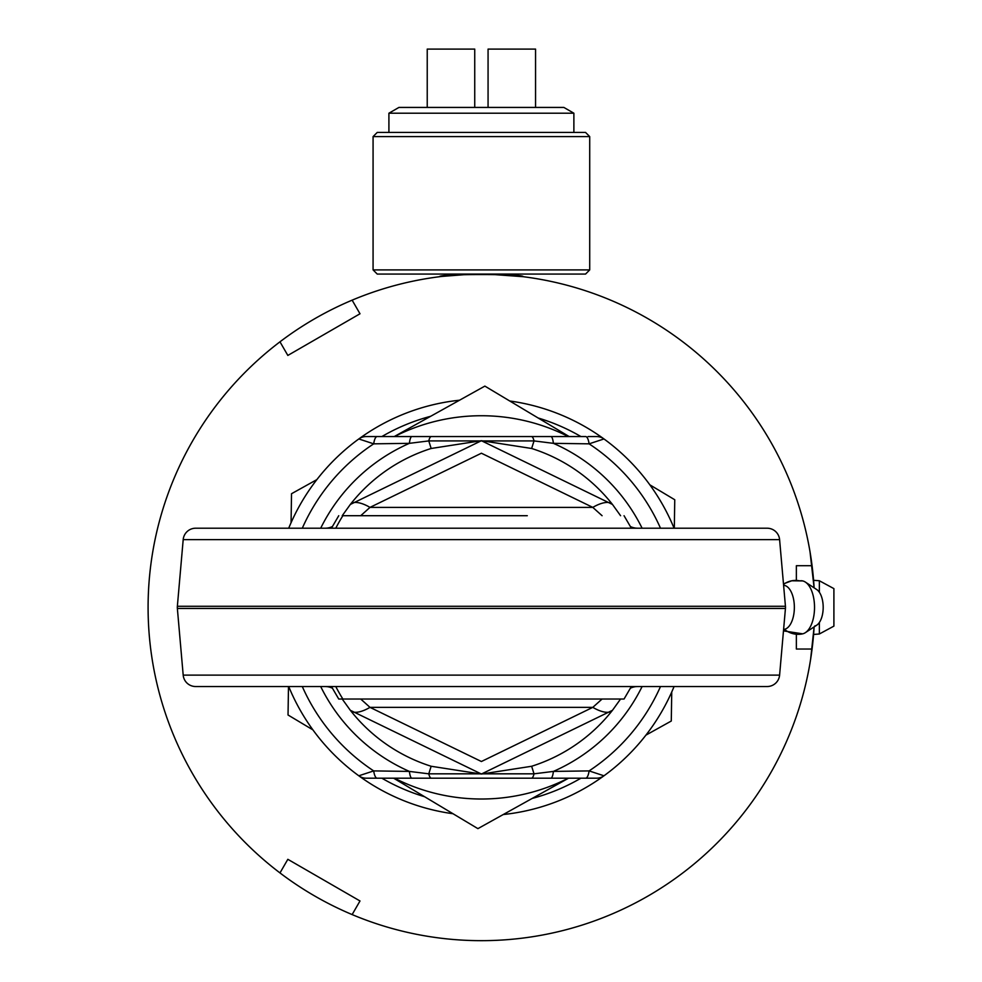 <?xml version="1.0" encoding="UTF-8"?>
<svg xmlns="http://www.w3.org/2000/svg" width="982" height="982" viewBox="0 0 982 982"><rect width="100%" height="100%" fill="white"/><g stroke="black" fill="none" stroke-linecap="round" stroke-linejoin="round"><path stroke-width="1.47" d="M469.519 274.285L441.777 276.433M452.039 275.365L458.189 274.886M480.075 274.076L490.693 274.199M493.271 274.285L496.462 274.42M497.015 274.444L504.527 274.874M511.008 275.39L523.062 276.691L488.054 274.138M482.714 274.076L472.097 274.199M810.604 659.438L814.115 626.909A333.291 333.291 0 0 1 279.98 872.924A333.291 333.291 0 0 1 352.133 300.161A333.291 333.291 0 0 1 814.115 587.837L810.027 551.81M440.537 276.593L439.74 276.691C437.162 273.843 525.64 273.843 523.062 276.691L516.041 275.881M515.918 275.868L498.242 274.506M497.346 274.457L489.625 274.174M458.201 274.886L451.929 275.377M585.554 274.076L377.248 274.076L373.074 269.903L589.716 269.903L585.554 274.076M373.074 136.596L377.248 132.423L585.554 132.423L589.716 136.596L373.074 136.596L373.074 269.903M819.356 592.244L819.356 580.755L813.587 580.301M813.587 634.446L819.356 633.991L833.902 626.123L833.902 588.623L819.356 580.755M819.356 633.991L819.356 622.49M580.927 778.186A197.701 197.701 0 0 1 532.195 798.427M424.617 796.733A197.701 197.701 0 0 1 381.863 778.186M642.105 686.528A179.141 179.141 0 0 1 553.406 771.41L589.09 770.907A12.496 3.781 -90 0 1 585.653 778.186L596.626 778.186A12.496 12.496 0 0 0 603.979 775.792A208.307 208.307 0 0 1 503.263 814.532M453.033 813.734A208.307 208.307 0 0 1 358.811 775.792L373.7 770.907L409.384 771.41A12.496 2.823 90 0 0 411.9 778.186L366.163 778.186A12.496 12.496 0 0 1 358.811 775.792A12.496 12.496 0 0 0 366.163 778.186M509.768 401A208.307 208.307 0 0 1 603.979 438.954L589.09 443.839L553.406 443.336A12.496 2.823 -90 0 0 550.89 436.56L411.9 436.56A12.496 2.823 90 0 0 409.384 443.336L373.7 443.839L358.811 438.954A208.307 208.307 0 0 1 459.527 400.214M381.863 436.56A197.701 197.701 0 0 1 430.607 416.307M538.173 418.001A197.701 197.701 0 0 1 580.927 436.56M783.599 585.297A22.083 11.035 90 0 1 784.373 585.395A22.083 11.035 90 0 1 794.303 605.243A22.083 11.035 90 0 1 784.385 629.352A22.083 11.035 90 0 1 784.373 629.352A27.079 23.347 79 0 0 802.048 633.955A27.079 23.347 79 0 0 802.503 633.856A26.612 13.306 -90 0 0 802.662 633.832A26.612 13.306 -90 0 0 805.375 632.654A26.612 13.306 -90 0 0 814.532 607.367A26.612 13.306 -90 0 0 805.375 582.093A26.612 13.306 -90 0 0 802.662 580.914A26.612 13.306 -90 0 0 799.937 580.878A27.079 23.347 -101 0 0 791.725 580.792L802.662 580.914M814.716 626.025A18.744 9.378 -90 0 0 816.742 625.178A18.744 9.378 -90 0 0 823.186 607.367A18.744 9.378 -90 0 0 816.742 589.556L805.375 582.093M338.79 699.024L623.828 699.024M527.285 515.71L342.718 515.71M354.735 515.71L450.382 515.71M335.77 528.218A169.567 164.669 90 0 1 342.865 515.71L358.479 515.71M553.406 771.41L534.024 773.828L428.778 773.828A12.496 3.388 90 0 0 431.344 778.186L550.89 778.186A12.496 2.823 90 0 0 553.406 771.41M481.61 774.025L531.63 766.267L534.024 773.828A12.496 3.388 -90 0 1 531.446 778.186M531.63 766.267A166.645 166.645 0 0 0 612.461 710.305A24.992 10.336 -141.9 0 1 592.797 707.359L481.401 761.516L369.993 707.359L360.713 699.024M302.296 528.218A195.811 195.811 0 0 1 373.7 443.839A12.496 3.781 -90 0 1 377.137 436.56L366.163 436.56A12.496 12.496 0 0 0 358.811 438.954A208.307 208.307 0 0 0 288.708 528.218M785.477 607.367A12.496 12.496 0 0 1 785.44 608.459L779.598 675.125A12.496 12.496 0 0 1 767.151 686.528L195.639 686.528A12.496 12.496 0 0 1 183.192 675.125L177.361 608.459A12.496 12.496 0 0 1 177.361 606.287L183.192 539.621A12.496 12.496 0 0 1 195.639 528.218L767.151 528.218A12.496 12.496 0 0 1 779.598 539.621L785.44 606.287A12.496 12.496 0 0 1 785.477 607.367M342.215 515.71L350.341 504.441L481.401 440.722L612.461 504.441L620.575 515.71M360.713 515.71L369.993 507.387L481.401 453.218L592.797 507.387A24.992 10.336 141.9 0 1 612.461 504.441A166.645 166.645 0 0 0 531.63 448.479L481.585 440.722M481.192 440.722L431.159 448.479A166.645 166.645 0 0 0 350.341 504.441A24.992 10.336 38.1 0 1 369.993 507.387L592.797 507.387L602.089 515.71M195.639 686.528L767.151 686.528A12.496 12.496 0 0 0 779.598 675.125L183.192 675.125M588.058 436.56L596.626 436.56A12.496 12.496 0 0 1 603.979 438.954A12.496 12.496 0 0 0 596.626 436.56M660.493 528.218A195.811 195.811 0 0 0 589.09 443.839A12.496 3.781 -90 0 0 585.653 436.56L374.743 436.56M374.743 778.186L588.058 778.186M660.493 686.528A195.811 195.811 0 0 1 589.09 770.907L603.979 775.792A208.307 208.307 0 0 0 674.082 686.528A208.307 208.307 0 0 1 603.979 775.792A12.496 12.496 0 0 1 596.626 778.186M302.296 686.528A195.811 195.811 0 0 0 373.7 770.907A12.496 3.781 90 0 0 377.137 778.186M585.653 778.186L550.89 778.186M674.082 528.218A208.307 208.307 0 0 0 603.979 438.954A208.307 208.307 0 0 1 674.082 528.218M411.9 436.56L377.137 436.56M288.708 686.528A208.307 208.307 0 0 0 358.811 775.792A208.307 208.307 0 0 1 288.708 686.528M411.9 778.186L431.344 778.186M325.238 528.218L327.006 528.107L325.238 528.218M635.784 528.107L637.563 528.218L635.784 528.107A16.669 16.669 0 0 1 630.481 526.585M637.563 686.528L635.784 686.639L637.563 686.528M327.006 686.639L325.238 686.528L327.006 686.639A16.669 16.669 0 0 1 332.321 688.161M320.684 528.218A179.141 179.141 0 0 1 409.384 443.336L428.778 440.918L534.024 440.918A12.496 3.388 -90 0 0 531.446 436.56M612.461 504.441A166.645 166.645 0 0 0 531.63 448.479L534.024 440.918L553.406 443.336A179.141 179.141 0 0 1 642.105 528.218M350.341 504.441A166.645 166.645 0 0 1 431.159 448.479L428.778 440.918A12.496 3.388 -90 0 1 431.344 436.56M620.575 699.024L612.461 710.305L481.401 774.025L350.341 710.305A166.645 166.645 0 0 0 431.159 766.267L428.778 773.828L409.384 771.41A179.141 179.141 0 0 1 320.684 686.528M332.321 526.585A16.669 16.669 0 0 1 327.006 528.107M630.481 688.161A16.669 16.669 0 0 1 635.784 686.639M602.089 699.024L592.797 707.359L369.993 707.359A24.992 10.336 -38.1 0 1 350.341 710.305L342.215 699.024M431.159 766.267L481.205 774.025M568.296 778.186A191.65 191.65 0 0 1 394.506 778.186M394.506 436.56A191.65 191.65 0 0 1 568.296 436.56M291.065 522.731L291.519 493.725L316.855 479.621M394.236 436.56L484.875 386.11L569.167 436.56M649.875 484.85L674.757 499.752L674.315 528.218M645.935 735.125L671.283 721.021L671.737 692.015M568.566 778.186L477.915 828.636L393.622 778.186M312.927 729.884L288.033 714.994L288.487 686.528M352.133 914.586L360.001 900.973L287.836 859.311L279.98 872.924M279.98 341.822L287.836 355.435L360.001 313.774L352.133 300.161M812.077 565.706L796.365 565.706L796.365 580.301M796.365 634.446L796.365 649.028L812.077 649.028M398.925 107.431L563.877 107.431L573.881 113.212L388.909 113.212L398.925 107.431M573.881 132.423L573.881 113.212M388.909 132.423L388.909 113.212M535.558 107.431L535.558 49.1L488.066 49.1L488.066 107.431M427.231 107.431L427.231 49.1L474.736 49.1L474.736 107.431M783.526 584.388A27.079 23.347 -101 0 1 791.725 580.792L783.476 583.848M335.77 686.528A169.567 164.669 90 0 0 342.865 699.024M785.44 608.459L177.361 608.459M177.361 606.287L785.44 606.287M366.163 436.56A12.496 12.496 0 0 0 358.811 438.954M779.598 539.621L183.192 539.621M589.716 136.596L589.716 269.903M784.373 629.352L783.587 629.511M783.476 630.886L802.662 633.832M783.587 585.235L784.373 585.395M816.742 625.178L805.375 632.654M624.049 699.024L631.352 686.528M624.049 515.71L631.352 528.218M331.45 686.528L338.741 699.024M338.741 515.71L331.45 528.218"/></g></svg>

